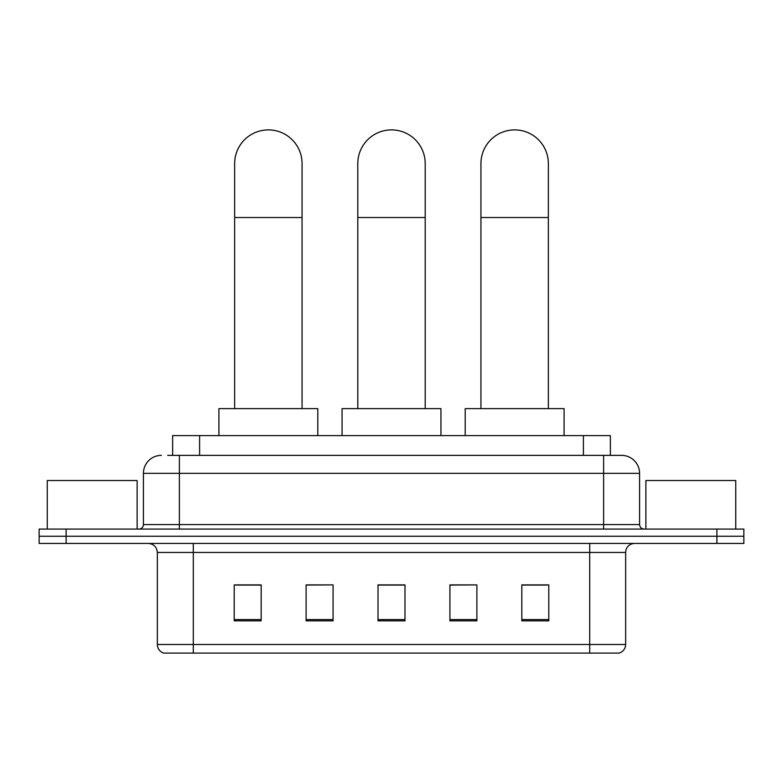 <?xml version="1.0" encoding="UTF-8"?>
<svg xmlns="http://www.w3.org/2000/svg" width="783" height="783" viewBox="0 0 783 783"><rect width="100%" height="100%" fill="white"/><g stroke="black" fill="none" stroke-linecap="round" stroke-linejoin="round"><path stroke-width="1.17" d="M172.642 455.363L172.642 435.593L610.358 435.593L610.358 455.363M168.1 455.363L615.311 455.363M167.689 455.363L179.376 455.363L179.376 473.343L143.416 473.343L143.416 524.571A4.492 4.492 0 0 1 138.924 529.073M161.396 455.363A17.98 17.98 0 0 0 143.416 473.343M621.604 455.363A17.98 17.98 0 0 1 639.584 473.343L603.624 473.343L603.624 455.363L621.33 455.363M639.584 473.343L639.584 524.571C639.848 527.302 641.346 528.799 644.076 529.073M66.115 529.073L39.15 529.073L39.15 536.257L66.115 536.257L39.15 536.257L39.15 543.451L66.115 543.451L66.115 536.257L716.885 536.257L66.115 536.257L66.115 529.073L716.885 529.073L716.885 536.257L743.85 536.257L716.885 536.257L716.885 543.451L66.115 543.451M716.885 543.451L743.85 543.451L743.85 529.073L716.885 529.073M625.646 644.478C625.402 648.794 623.248 651.662 619.177 653.11L589.697 653.11L589.697 644.478L625.646 644.478L625.646 552.436A8.985 8.985 0 0 1 634.641 543.451M589.697 653.11L163.823 653.11A8.985 8.985 0 0 1 157.354 644.478L157.354 552.436C156.815 546.984 153.82 543.979 148.359 543.451M548.795 620.841L548.795 584.891L521.83 584.891L521.83 620.841L548.795 620.841M476.886 620.841L476.886 584.891L449.922 584.891L449.922 620.841L476.886 620.841M261.17 620.841L261.17 584.891L234.205 584.891L234.205 620.841L261.17 620.841M333.078 620.841L333.078 584.891L306.114 584.891L306.114 620.841L333.078 620.841M404.987 620.841L404.987 584.891L378.013 584.891L378.013 620.841L404.987 620.841M157.354 644.478L193.303 644.478L193.303 653.11L181.147 653.11M573.528 653.11L209.472 653.11M521.83 585.067L547.004 585.067M333.078 584.891L306.114 585.067L333.078 584.891M235.996 585.067L261.17 585.067M476.886 584.891L449.922 585.067L476.886 584.891M404.987 585.067L378.013 585.067M137.123 529.073L137.123 480.527L47.244 480.527L47.244 529.073M234.646 408.618L234.646 163.598A33.708 33.708 0 0 1 268.354 129.89A33.708 33.708 0 0 1 302.062 163.598A33.708 33.708 0 0 0 268.354 129.89M302.062 408.618L302.062 163.598M317.79 435.593L317.79 408.618L218.917 408.618L218.917 435.593M357.792 408.618L357.792 163.598A33.708 33.708 0 0 1 391.5 129.89A33.708 33.708 0 0 1 425.208 163.598A33.708 33.708 0 0 0 391.5 129.89M425.208 408.618L425.208 163.598M440.937 435.593L440.937 408.618L342.063 408.618L342.063 435.593M480.938 408.618L480.938 163.598A33.708 33.708 0 0 1 514.646 129.89A33.708 33.708 0 0 1 548.354 163.598A33.708 33.708 0 0 0 514.646 129.89M548.354 408.618L548.354 163.598M564.083 435.593L564.083 408.618L465.21 408.618L465.21 435.593M735.756 529.073L735.756 480.527L645.877 480.527L645.877 529.073M199.606 455.363L199.606 435.593M583.394 455.363L583.394 435.593M179.376 529.073L179.376 524.571L639.584 524.571M143.416 524.571L179.376 524.571L179.376 473.343L603.624 473.343L603.624 529.073M589.697 543.451L589.697 552.436L157.354 552.436M625.646 552.436L589.697 552.436L589.697 644.478L193.303 644.478L193.303 543.451M404.987 619.588L378.013 619.588M333.078 619.588L306.114 619.588M261.17 619.588L234.205 619.588M476.886 619.588L449.922 619.588M548.795 619.588L521.83 619.588M234.646 217.527L302.062 217.527M357.792 217.527L425.208 217.527M480.938 217.527L548.354 217.527"/></g></svg>
